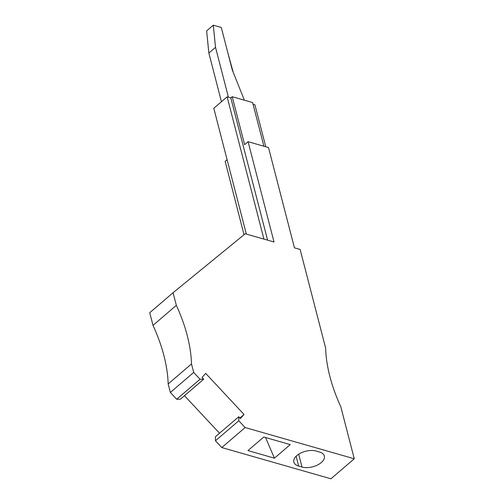 <?xml version="1.0" encoding="UTF-8"?>
<svg xmlns="http://www.w3.org/2000/svg" width="504" height="504" viewBox="0 0 504 504"><rect width="100%" height="100%" fill="white"/><g stroke="black" fill="none" stroke-linecap="round" stroke-linejoin="round"><path stroke-width="0.76" d="M203.692 379.21L180.356 399.237L176.696 399.256L170.352 392.459L168.16 383.966A146.859 83.519 49.4 0 0 153.002 325.37L149.738 312.745L173.074 292.717L245.234 233.755L274.019 241.989L248.081 141.7L268.5 147.546L294.443 247.836L300.132 249.467L325.634 348.081A146.859 83.519 -130.6 0 0 340.786 406.671L354.262 458.779L245.133 427.537L238.789 420.745L238.738 416.751L240.389 418.522L244.037 414.471L205.689 373.395L202.041 377.446L203.692 379.21L200.031 379.229L193.687 372.437L191.495 363.938A146.859 83.519 49.4 0 0 176.337 305.348L173.074 292.717M354.262 458.779L330.926 478.8L221.798 447.565L215.454 440.767L215.403 436.773L238.738 416.751M219.53 433.238L184.483 395.703M206.627 30.92L213.293 25.2L215.529 47.357L208.864 53.078L206.627 30.92M263.926 239.104L227.134 96.85L213.797 108.291L246.33 234.064M233.169 72.122L227.858 52.889M213.293 25.2L221.294 27.487L232.275 69.955L244.383 100.195M221.445 101.732L208.864 53.078M228.425 97.222L215.529 47.357M263.92 146.229L252.624 102.558L232.205 96.711L244.61 144.68L248.081 141.7M232.205 96.711L230.819 97.902L267.605 240.156M227.134 96.85L230.819 97.902M227.096 159.705L225.162 161.368L244.018 234.744M253.071 104.271L254.917 104.8L265.772 146.758M153.002 325.37L176.337 305.348M193.687 372.437L170.352 392.459M168.16 383.966L191.495 363.938M176.696 399.256L200.031 379.229M239.917 418.005L244.037 414.471M215.454 440.767L238.789 420.745M245.133 427.537L221.798 447.565M302.016 467.025A14.018 7.535 165.5 0 0 317.432 465.047A14.018 7.535 165.5 0 0 324.337 456.007A14.018 7.535 165.5 0 0 319.517 452.006L316.166 451.049A14.018 7.535 165.5 0 0 300.749 453.033A14.018 7.535 165.5 0 0 293.845 462.067A14.018 7.535 165.5 0 0 298.664 466.068L302.016 467.025L298.696 454.192M274.428 458.174L290.26 444.591L263.787 437.012L247.949 450.595L274.428 458.174L265.532 437.51M296.125 456.233L298.664 466.068"/></g></svg>
